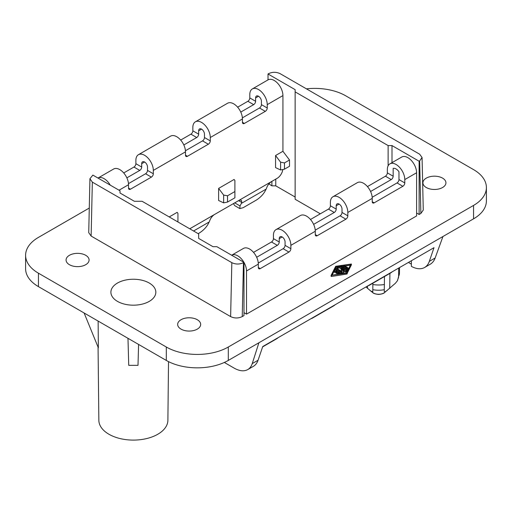 <?xml version="1.0" encoding="UTF-8"?>
<svg xmlns="http://www.w3.org/2000/svg" width="512" height="512" viewBox="0 0 512 512"><rect width="100%" height="100%" fill="white"/><g stroke="black" fill="none" stroke-linecap="round" stroke-linejoin="round"><path stroke-width="0.77" d="M85.709 255.296A11.507 6.643 180 0 1 89.082 260A11.507 6.643 180 0 1 81.978 266.138A11.507 6.643 180 0 1 69.434 264.698A11.507 6.643 180 0 1 66.067 260A11.507 6.643 180 0 1 73.171 253.856A11.507 6.643 180 0 1 85.709 255.296M343.2 271.565L346.074 272.006L346.074 271.117L346.765 270.81L341.53 267.654L340.755 268.102L344.384 270.195L341.318 269.933L342.054 271.539L336.659 268.422L335.718 268.646L335.885 269.766L342.406 273.53M342.726 273.478L342.726 272.826L335.718 268.646M337.696 274.259L337.696 273.363L339.622 272.819L338.144 271.962L336.979 272.634L336.045 272.41L337.37 271.52L335.885 270.662L335.469 271.539L334.394 271.456L335.078 269.971L335.994 269.83M336.205 273.082L336.979 273.53L338.406 273.011M338.144 272.858L338.144 271.962M332.211 275.136L335.814 267.488L335.814 266.598L331.75 275.206L346.669 272.858L350.733 264.25L335.814 266.598M340.819 273.779L341.069 272.755M411.373 260.736L411.373 266.368A27.398 15.821 -120 0 0 424.621 267.469A27.398 15.821 -120 0 0 429.318 261.37L434.003 247.674L262.746 346.547L258.061 360.243A27.398 15.821 60 0 1 253.363 366.342L247.744 369.587C249.85 368.352 251.347 366.355 252.243 363.603L258.906 342.765L228.294 360.435L228.294 347.014L473.562 205.414A43.834 25.306 0 0 0 486.4 187.52A43.834 25.306 0 0 0 473.562 169.619L345.696 95.802A43.834 25.306 0 0 0 306.432 88.845M224.346 362.458L234.195 368.147C239.507 371.117 244.019 371.597 247.744 369.587M347.155 268.218L343.693 266.093L344.627 265.869L347.93 267.776L347.155 268.218L347.155 269.114L348.09 268.89L348.09 267.994M275.763 179.13L275.763 185.843L271.885 185.837A27.398 15.821 60 0 1 268.941 183.795M282.931 151.277L275.565 155.526L275.565 167.61L280.602 169.978L280.602 162.202L284.48 162.912L284.48 169.178L289.517 166.266L289.517 160.006L282.931 151.277L282.931 95.578A12.326 7.117 -120 0 0 277.549 83.168A12.326 7.117 -120 0 0 268.045 79.866L252.352 88.928A12.326 7.117 -120 0 0 249.798 94.573L249.798 97.926A2.739 1.581 -60 0 1 247.866 101.28L237.638 107.187M346.502 269.632L341.645 266.829L337.683 267.45L336.992 267.142L341.357 266.214A1.094 0.634 0 0 1 342.419 266.381L347.277 269.184L346.502 269.632L346.502 270.528L347.437 270.304L347.437 269.408M341.645 267.725L341.645 266.829M336.992 267.142L336.992 268.038L337.683 268.346L340.595 267.885L340.755 268.998L342.266 269.869M84.122 312.992L98.349 347.789L98.138 321.082M342.726 272.826L343.661 272.602L342.758 270.598L346.074 271.117M334.413 271.539L334.394 272.352L335.469 272.435L335.885 271.558L336.595 271.962M343.693 266.093L343.693 266.982L343.853 266.317M341.331 270.784L341.491 271.213M346.074 272.006L346.765 271.706L346.765 270.81M335.814 267.488L336.992 267.309M342.515 266.438L343.693 266.253M344.954 266.054L350.278 265.216M25.6 255.296L25.6 268.723A43.834 25.306 0 0 0 38.438 286.618L38.438 273.197A43.834 25.306 0 0 1 25.6 255.296A43.834 25.306 0 0 1 38.438 237.402L89.28 208.051M331.098 275.475L331.437 276.48L346.81 274.061L351.386 264.877M331.098 275.392L346.81 273.165L351.398 264.026L335.674 266.291L331.098 275.392M197.299 319.725A11.507 6.643 180 0 1 200.672 324.422A11.507 6.643 180 0 1 193.568 330.56A11.507 6.643 180 0 1 181.024 329.12A11.507 6.643 180 0 1 177.658 324.422A11.507 6.643 180 0 1 184.762 318.285A11.507 6.643 180 0 1 197.299 319.725M117.485 301.382A22.464 12.973 180 0 1 110.899 292.141A22.464 12.973 180 0 1 117.485 283.04A22.464 12.973 180 0 1 149.254 283.04A22.464 12.973 180 0 1 155.834 292.141A22.464 12.973 180 0 1 142.022 304.179A22.464 12.973 180 0 1 117.485 301.382M442.566 178.125A11.507 6.643 180 0 1 445.933 182.822A11.507 6.643 180 0 1 438.829 188.96A11.507 6.643 180 0 1 426.291 187.52A11.507 6.643 180 0 1 422.918 182.822A11.507 6.643 180 0 1 430.022 176.685A11.507 6.643 180 0 1 442.566 178.125M367.437 186.598L385.414 176.218A2.739 1.581 -60 0 0 387.347 172.864L387.347 169.51A12.326 7.117 60 0 1 389.901 163.866L401.722 157.043A12.326 7.117 60 0 1 411.219 160.346A12.326 7.117 60 0 1 416.602 172.755L416.602 215.93L246.509 314.131L243.987 312.678M92.339 182.125L231.827 262.656C235.706 264.486 239.578 264.486 243.456 262.656L243.987 262.342L243.987 315.584L242.246 316.589C238.374 318.426 234.496 318.426 230.624 316.595L91.136 236.064L88.73 232.646L89.933 178.707L92.339 182.125L91.136 236.064M420.864 213.466L419.654 160.922L419.123 161.235L419.123 214.477L420.864 213.466L423.27 210.048L422.067 157.504L419.661 154.214L280.173 73.683C276.294 71.846 272.422 71.846 268.544 73.683L268.013 73.99L295.136 89.651L295.136 199.264L320.32 213.805M419.123 214.477L416.602 213.018M228.294 360.435A43.834 25.306 0 0 1 166.304 360.435L166.304 347.014L38.438 273.197M166.304 347.014A43.834 25.306 0 0 0 228.294 347.014M242.387 117.862L259.488 107.994A2.739 1.581 -60 0 0 261.427 104.634L261.427 101.28A4.109 2.374 -120 0 0 259.629 97.146A4.109 2.374 -120 0 0 256.461 96.045A4.109 2.374 -120 0 0 255.61 97.926L255.61 101.28A2.739 1.581 -60 0 1 253.677 104.634L240.774 112.083M168.518 361.632L167.891 420.288A34.522 19.93 180 0 1 146.483 438.605A34.522 19.93 180 0 1 108.96 434.259A34.522 19.93 180 0 1 98.848 420.288L98.067 347.098M486.4 187.52L486.4 200.941A43.834 25.306 0 0 1 473.562 218.835L258.906 342.765M340.819 273.286L338.387 273.67L337.696 273.363M252.352 88.928A12.326 7.117 -120 0 1 261.856 92.23A12.326 7.117 -120 0 1 267.238 104.634L267.238 107.994A2.739 1.581 -60 0 1 265.299 111.347L244.378 123.43L242.438 122.31A2.739 1.581 120 0 0 243.008 123.565A2.739 1.581 120 0 0 244.378 123.43M243.987 262.342L216.864 246.688L212.992 246.688L198.656 238.406L198.656 233.933L142.086 201.274L134.336 201.274L120 192.998L120 190.758L92.877 175.104L89.933 178.707M138.586 344.435L138.003 365.331L128.73 365.331L127.981 338.31M335.885 271.558L335.885 270.662M166.304 360.435L38.438 286.618M442.95 236.506L435.142 258.01C434.093 260.851 432.454 262.925 430.24 264.224L424.621 267.469M193.568 230.995L209.19 221.978A16.442 9.491 60 0 0 209.613 221.024C210.4 218.573 211.91 216.461 214.157 214.701L239.136 200.32L240.403 200.077L241.498 200.48L241.773 202.458A16.442 9.491 60 0 1 241.35 203.411L240.026 205.926L239.814 208.582L243.13 207.712L256.301 200.109C259.987 197.766 262.829 194.931 264.826 191.61L266.15 189.094A16.442 9.491 60 0 0 266.573 188.141C267.354 185.69 268.87 183.578 271.11 181.811L277.114 178.349A8.218 4.742 -60 0 0 282.835 169.517M262.63 346.88L276.538 338.854A8.218 4.742 -60 0 0 278.157 337.651M239.814 208.582L235.232 205.933A8.218 4.742 -60 0 1 233.715 203.763L233.658 203.437M310.95 318.72A8.218 4.742 -60 0 0 312.57 318.048L333.491 305.965A8.218 4.742 120 0 0 335.11 304.768M198.182 233.664L199.347 232.992C203.034 230.65 205.875 227.814 207.866 224.493L209.19 221.978M253.523 252.365L271.501 241.99A2.739 1.581 -60 0 0 273.434 238.63L279.245 241.99L279.245 238.63A4.109 2.374 60 0 1 280.096 236.749A4.109 2.374 60 0 1 283.264 237.85A4.109 2.374 60 0 1 285.062 241.99L285.062 245.344A2.739 1.581 -60 0 1 283.123 248.698L258.278 263.046M260.262 268.608L258.323 267.488A2.739 1.581 120 0 0 258.893 268.742A2.739 1.581 120 0 0 260.262 268.608L288.934 252.058A2.739 1.581 -60 0 0 290.874 248.698L290.874 245.344L315.283 231.251A12.326 7.117 60 0 0 309.901 218.842A12.326 7.117 60 0 0 300.397 215.539L275.987 229.632A12.326 7.117 60 0 1 285.491 232.934A12.326 7.117 60 0 1 290.874 245.344M185.485 155.194A2.739 1.581 120 0 0 186.048 156.448A2.739 1.581 120 0 0 187.418 156.314L185.485 155.194L185.485 151.84A12.326 7.117 -120 0 0 180.102 139.43A12.326 7.117 -120 0 0 170.598 136.128L138.438 154.694A12.326 7.117 -120 0 1 147.942 157.997A12.326 7.117 -120 0 1 153.325 170.406L153.325 173.76L147.507 170.406A2.739 1.581 -60 0 1 145.574 173.76L128.474 183.629M147.507 170.406L147.507 167.046A4.109 2.374 -120 0 0 145.715 162.912A4.109 2.374 -120 0 0 142.547 161.811A4.109 2.374 -120 0 0 141.696 163.693L141.696 167.046A2.739 1.581 -60 0 1 139.763 170.406L133.952 167.046L123.725 172.954M242.438 122.31L242.438 118.95A12.326 7.117 -120 0 0 237.056 106.547A12.326 7.117 -120 0 0 227.558 103.245L195.398 121.811A12.326 7.117 -120 0 1 204.896 125.114A12.326 7.117 -120 0 1 210.278 137.523L210.278 140.877L204.467 137.523A2.739 1.581 -60 0 1 202.528 140.877L185.434 150.746M204.467 137.523L204.467 134.163A4.109 2.374 -120 0 0 202.675 130.029A4.109 2.374 -120 0 0 199.507 128.928A4.109 2.374 -120 0 0 198.656 130.81L198.656 134.163A2.739 1.581 -60 0 1 196.717 137.523L190.906 134.163L180.678 140.07M258.323 267.488L258.323 264.134A12.326 7.117 60 0 0 252.941 251.725A12.326 7.117 60 0 0 243.443 248.422L231.661 255.226A12.326 7.117 60 0 1 243.917 262.304M313.619 224.378L334.266 212.461A2.739 1.581 -60 0 0 336.205 209.107L336.205 205.747A4.109 2.374 60 0 1 337.056 203.866A4.109 2.374 60 0 1 340.224 204.966A4.109 2.374 60 0 1 342.016 209.107L342.016 212.461A2.739 1.581 -60 0 1 340.077 215.814L315.232 230.163M279.245 241.99A2.739 1.581 -60 0 1 277.312 245.344L256.666 257.267M372.192 197.274L397.037 182.931A2.739 1.581 -60 0 0 398.976 179.578L398.976 171.744A6.848 3.955 60 0 0 393.165 168.39L393.165 176.218A2.739 1.581 -60 0 1 391.226 179.578L370.579 191.494M384.646 292.499C383.814 293.466 381.811 294.112 378.63 294.432C375.443 294.112 373.44 293.466 372.621 292.499A7.469 4.314 180 0 0 378.63 294.253A7.469 4.314 180 0 0 384.646 292.499L395.315 283.341L397.293 280.941L398.586 277.254L398.714 268.045M273.434 238.63L273.434 235.277A12.326 7.117 60 0 1 275.987 229.632M342.016 212.461L347.827 215.814L347.827 212.461A12.326 7.117 60 0 0 342.445 200.051A12.326 7.117 60 0 0 332.947 196.749A12.326 7.117 60 0 0 330.394 202.394L330.394 205.747A2.739 1.581 -60 0 1 328.454 209.107L310.477 219.482M183.821 144.966L196.717 137.523M126.861 177.85L139.763 170.406M119.034 190.202L128.525 184.723L128.525 188.077A2.739 1.581 120 0 0 129.094 189.331A2.739 1.581 120 0 0 130.464 189.197L151.386 177.114L145.574 173.76M218.611 188.416L234.106 179.462L234.893 180.499L234.893 191.539L227.52 195.795L223.648 195.085L218.611 188.416L218.611 200.493L223.648 202.867L223.648 195.085M169.21 216.934L177.152 212.352L177.933 213.389L177.933 221.971M187.418 156.314L208.339 144.23L202.528 140.877M153.325 173.76A2.739 1.581 -60 0 1 151.386 177.114M210.278 140.877A2.739 1.581 -60 0 1 208.339 144.23M315.283 234.605A2.739 1.581 120 0 0 315.846 235.859A2.739 1.581 120 0 0 317.216 235.725L315.283 234.605L315.283 231.251M138.438 154.694A12.326 7.117 -120 0 0 135.885 160.339L135.885 163.693A2.739 1.581 -60 0 1 133.952 167.046M317.216 235.725L345.894 219.168A2.739 1.581 -60 0 0 347.827 215.814M246.509 314.131L246.509 270.957L258.323 264.134M389.901 163.866A12.326 7.117 60 0 1 399.405 167.168A12.326 7.117 60 0 1 404.787 179.578L404.787 182.931A2.739 1.581 -60 0 1 402.848 186.285L374.176 202.842L372.237 201.722A2.739 1.581 120 0 0 372.806 202.976A2.739 1.581 120 0 0 374.176 202.842M372.237 201.722L372.237 198.368A12.326 7.117 60 0 0 366.854 185.958A12.326 7.117 60 0 0 357.357 182.656L332.947 196.749M128.525 184.723A12.326 7.117 -120 0 0 123.142 172.314A12.326 7.117 -120 0 0 113.645 169.011L97.984 178.048A12.326 7.117 -120 0 1 110.246 185.126M198.656 134.163L192.845 130.81A2.739 1.581 -60 0 1 190.906 134.163M192.845 130.81L192.845 127.456A12.326 7.117 -120 0 1 195.398 121.811M243.987 262.426A12.326 7.117 60 0 1 246.509 270.957M275.565 155.526L280.602 162.202M387.123 290.554L385.158 291.776L384.262 291.59L384.474 276.531M367.904 285.83A8.218 4.742 -60 0 0 369.53 285.165L390.451 273.082A8.218 4.742 -60 0 0 392.07 271.885M227.52 195.795L227.52 202.061L234.893 197.805L234.893 191.539M284.48 169.178L280.602 169.978M271.885 185.837L271.885 181.37M275.763 185.843L295.136 197.024M408.429 262.438L411.373 264.134M372.864 283.238L372.8 291.834L370.758 291.021L365.952 286.963M268.013 79.885L268.013 73.99M392 162.656L392 145.574L388.128 145.574L295.136 91.885M388.128 165.805L388.128 145.574M419.123 161.235L392 145.574M419.654 160.922L422.067 157.504M289.517 160.006L284.48 162.912M227.52 202.061L223.648 202.867M335.885 269.766L335.885 268.87M336.979 273.53L336.979 272.634M252.243 363.603L258.061 360.243M340.755 268.998L340.755 268.102M331.437 276.48L331.437 275.584M335.469 272.435L335.469 271.539M243.456 262.656L242.246 316.589M258.522 96.25L255.61 97.926M337.683 268.346L337.683 267.45M473.562 218.835L473.562 205.414M338.387 274.163L338.387 273.67M346.81 274.061L346.81 273.165M249.798 97.926L255.61 101.28M261.427 104.634L267.238 107.994M347.194 273.837L347.194 272.941M341.331 270.867L341.331 269.971M267.238 104.634L282.931 95.578M351.386 264.96L351.386 264.064M435.142 258.01L429.318 261.37M241.35 203.411L266.15 189.094M231.827 262.656L230.624 316.595M283.123 248.698L288.934 252.058M279.245 238.63L282.157 236.954M336.205 205.747L339.11 204.07M214.157 214.701L189.747 228.794M398.643 276.294A20.826 12.026 -0 0 0 399.456 273.043L399.514 267.584M328.454 209.107L334.266 212.461M201.562 129.133L198.656 130.81M144.602 162.016L141.696 163.693M240.026 205.926L234.688 202.842M128.525 188.077L130.464 189.197M153.325 170.406L185.485 151.84M271.11 181.811L238.566 200.608L241.773 202.458M210.278 137.523L242.438 118.95M285.062 245.344L290.874 248.698M404.787 179.578L416.602 172.755M347.827 212.461L372.237 198.368M141.696 167.046L135.885 163.693M340.077 215.814L345.894 219.168M271.501 241.99L277.312 245.344M389.741 288.346L389.901 273.402M330.394 205.747L336.205 209.107M367.526 288.346L367.501 286.067M372.954 289.696A17.619 10.176 -0 0 0 378.63 290.234A17.619 10.176 -0 0 0 384.314 289.696M247.866 101.28L253.677 104.634M397.037 182.931L402.848 186.285M398.976 179.578L404.787 182.931M387.347 172.864L393.165 176.218M385.414 176.218L391.226 179.578M372.877 284.525A20.826 12.026 -0 0 0 384.39 284.525M259.488 107.994L265.299 111.347M341.229 273.715L341.229 272.979M336.045 273.306L336.045 272.41M331.085 276.326L331.085 275.43M334.394 272.352L334.394 271.456M341.318 270.822L341.318 269.933M351.398 264.915L351.398 264.026M397.6 280.397L399.456 273.043M372.621 292.499L370.138 290.554"/></g></svg>
